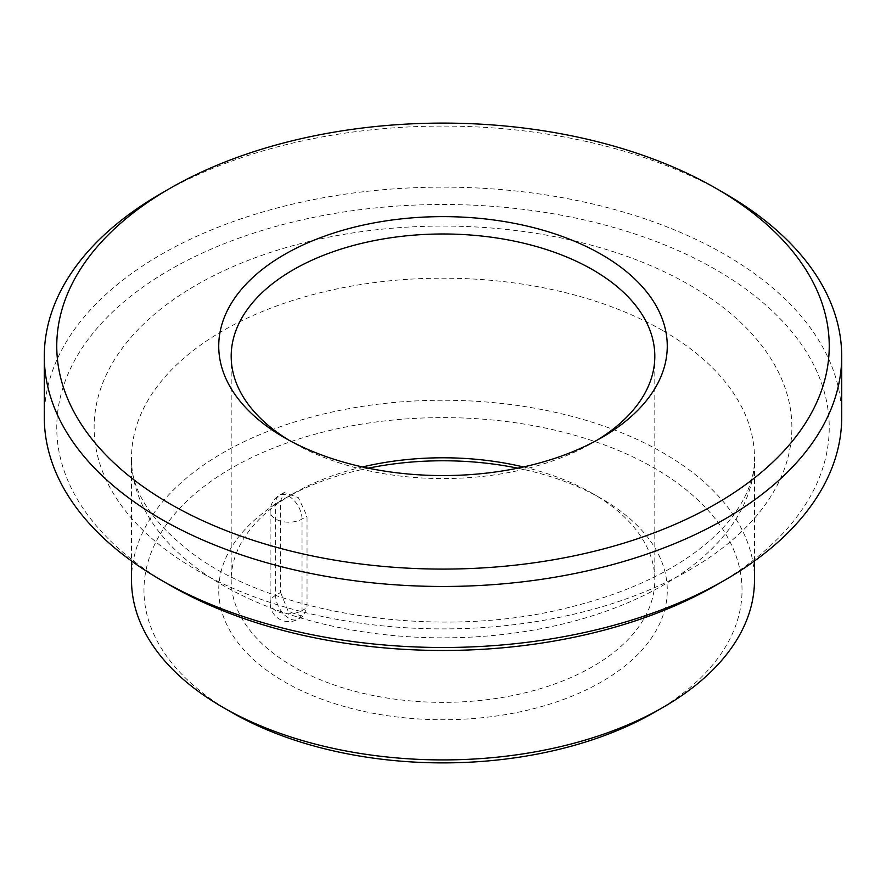 <?xml version="1.0" encoding="UTF-8"?>
<svg xmlns="http://www.w3.org/2000/svg" width="886" height="886" viewBox="0 0 886 886"><rect width="100%" height="100%" fill="white"/><g stroke="black" fill="none" stroke-linecap="round" stroke-linejoin="round"><path stroke-width="0.66" stroke-dasharray="4.43 3.32" d="M280.596 592.457L288.26 611.539L302.868 616.446L307.032 607.718L307.032 516.161L298.372 497.655L284.173 492.516L280.596 500.9L280.596 592.457L275.612 595.337A18.695 10.787 -0 0 0 270.13 602.967A18.695 10.787 -0 0 0 275.612 610.598A18.695 10.787 -0 0 0 302.037 610.598L307.032 607.718M597.053 440.198A211.809 122.29 180 0 1 592.778 442.745A211.809 122.29 180 0 1 293.222 442.745A211.809 122.29 180 0 1 288.947 440.198M517.745 468.173A224.269 129.478 180 0 1 601.583 498.696L601.583 498.696A224.269 129.478 180 0 1 601.583 681.81A224.269 129.478 180 0 1 284.417 681.81A224.269 129.478 180 0 1 284.417 498.696A224.269 129.478 180 0 1 368.255 468.173M523.46 466.955A211.809 122.29 180 0 1 592.767 493.613L601.583 498.696L592.778 493.613A211.809 122.29 180 0 1 592.778 493.613A211.809 122.29 180 0 1 654.809 580.075A211.809 122.29 180 0 1 443 702.365A211.809 122.29 180 0 1 231.191 580.075A211.809 122.29 180 0 1 293.222 493.613A211.809 122.29 180 0 1 362.54 466.955M231.556 712.322A299.025 172.637 180 0 1 231.556 468.173A299.025 172.637 180 0 1 654.444 468.173A299.025 172.637 180 0 1 654.444 712.322M131.516 580.075A311.484 179.836 180 0 1 323.8 413.939A311.484 179.836 180 0 1 663.249 452.923A311.484 179.836 180 0 1 754.484 580.075M169.879 585.159A386.241 222.995 180 0 1 169.891 269.798A386.241 222.995 180 0 1 716.11 269.809A386.241 222.995 180 0 1 716.121 585.159M44.3 417.306A398.7 230.183 180 0 1 290.42 204.644A398.7 230.183 180 0 1 724.925 254.548A398.7 230.183 180 0 1 841.7 417.306M161.075 193.513A398.7 230.183 180 0 1 724.925 193.502M284.173 492.516L279.478 495.23A18.695 18.695 0 0 0 270.13 511.41A18.695 10.787 -0 0 1 275.612 503.78A18.695 10.787 60 0 1 279.478 495.23A18.695 10.787 60 0 1 293.875 500.236A18.695 10.787 60 0 1 302.037 519.041L302.037 610.598A18.695 10.787 60 0 1 298.172 619.159A18.695 10.787 60 0 1 283.764 614.142A18.695 10.787 60 0 1 275.612 595.337L275.612 503.78L280.596 500.9M302.868 616.446L298.172 619.159A18.695 18.695 0 0 1 270.13 602.967L270.13 511.41A18.695 10.787 -0 0 0 275.612 519.041A18.695 10.787 -0 0 0 302.037 519.041L307.032 516.161M663.249 330.843A311.484 179.836 180 0 1 754.484 458.007A311.484 179.836 180 0 1 443 637.842A311.484 179.836 180 0 1 131.516 458.007A311.484 179.836 180 0 1 323.8 291.859A311.484 179.836 180 0 1 663.249 330.843M689.685 285.059A348.862 201.41 180 0 1 533.294 622.038A348.862 201.41 180 0 1 106.021 375.354A348.862 201.41 180 0 1 689.685 285.059M592.778 442.745L601.583 437.651M293.222 442.745L284.417 437.651M293.222 493.613L284.417 498.696M231.191 356.272L231.191 580.075M654.809 356.272L654.809 580.075M754.484 560.993L754.484 458.007C754.839 477.166 747.241 497.046 731.681 517.634C722.256 529.828 709.819 541.59 694.369 552.919C660.746 577.351 617.575 595.857 564.858 608.427C436.776 640.124 273.331 614.474 192.705 553.695C150.786 521.477 130.386 489.57 131.516 458.007L131.516 560.993"/><path stroke-width="1.33" d="M288.947 440.198A211.809 122.29 180 0 1 231.191 356.272A211.809 122.29 180 0 1 361.942 243.296A211.809 122.29 180 0 1 592.767 269.798A211.809 122.29 180 0 1 654.809 356.272A211.809 122.29 180 0 1 597.053 440.198M601.583 254.548A224.269 129.478 180 0 1 601.583 437.651A224.269 129.478 180 0 1 284.417 437.651A224.269 129.478 180 0 1 284.417 254.548A224.269 129.478 180 0 1 601.583 254.548M368.255 468.173A224.269 129.478 180 0 1 517.745 468.173M362.54 466.955A211.809 122.29 180 0 1 523.46 466.955M724.925 193.513L716.121 188.419A386.241 222.995 180 0 1 716.121 188.419A386.241 222.995 180 0 1 716.11 503.78A386.241 222.995 180 0 1 169.891 503.78A386.241 222.995 180 0 1 169.879 188.419A386.241 222.995 180 0 1 716.11 188.419L724.925 193.502A398.7 230.183 180 0 1 724.925 193.513A398.7 230.183 180 0 1 841.7 356.272A398.7 230.183 180 0 1 443 586.466A398.7 230.183 180 0 1 44.3 356.272A398.7 230.183 180 0 1 161.075 193.513L169.879 188.419M754.484 560.993L754.484 580.075A311.484 179.836 180 0 1 663.26 707.238L654.444 712.322A299.025 172.637 180 0 1 231.556 712.322L222.74 707.238A311.484 179.836 180 0 1 131.516 580.075L131.516 560.993M663.26 707.238A311.484 179.836 180 0 1 222.74 707.238M841.7 356.272L841.7 417.306A398.7 230.183 180 0 1 724.925 580.075L716.121 585.159A386.241 222.995 180 0 1 169.879 585.159L161.075 580.075A398.7 230.183 180 0 1 44.3 417.306L44.3 356.272M724.925 580.075A398.7 230.183 180 0 1 161.075 580.075"/></g></svg>
